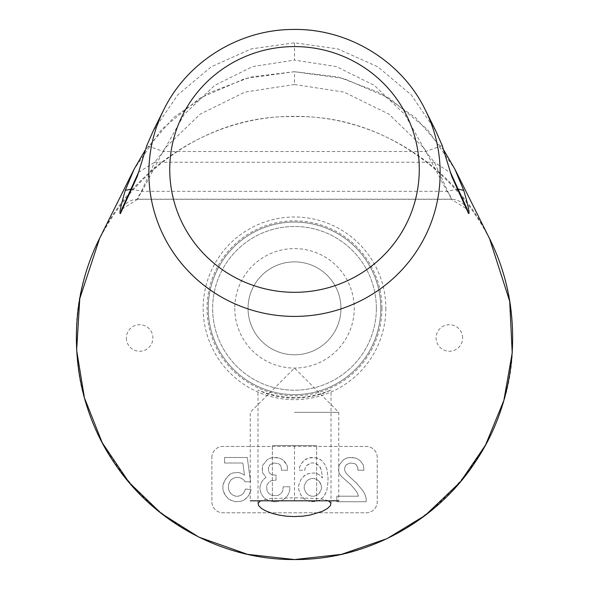 <?xml version="1.0" encoding="UTF-8"?>
<svg xmlns="http://www.w3.org/2000/svg" width="589" height="589" viewBox="0 0 589 589"><rect width="100%" height="100%" fill="white"/><g stroke="black" fill="none" stroke-linecap="round" stroke-linejoin="round"><path stroke-width="0.44" stroke-dasharray="2.94 2.21" d="M340.965 308.334A46.457 46.457 0 0 1 294.507 354.799A46.457 46.457 0 0 1 248.05 308.334A46.457 46.457 0 0 1 294.507 261.877A46.457 46.457 0 0 1 340.965 308.334A46.457 46.457 0 0 1 294.507 354.799A46.457 46.457 0 0 1 248.05 308.334A46.457 46.457 0 0 1 294.507 261.877A46.457 46.457 0 0 1 340.965 308.334M376.364 308.334A81.856 81.856 0 0 0 294.507 226.478A81.856 81.856 0 0 0 212.651 308.334A81.856 81.856 0 0 0 294.507 390.19A81.856 81.856 0 0 0 376.364 308.334A81.856 81.856 0 0 0 294.507 226.478A81.856 81.856 0 0 0 212.651 308.334A81.856 81.856 0 0 0 294.507 390.19A81.856 81.856 0 0 0 376.364 308.334M208.226 308.334A86.281 86.281 0 0 0 294.507 394.615A86.281 86.281 0 0 0 380.788 308.334A86.281 86.281 0 0 0 294.507 222.06A86.281 86.281 0 0 0 208.226 308.334A86.281 86.281 0 0 0 294.507 394.615A86.281 86.281 0 0 0 380.788 308.334A86.281 86.281 0 0 0 294.507 222.06A86.281 86.281 0 0 0 208.226 308.334A86.281 86.281 0 0 0 294.507 394.615A86.281 86.281 0 0 0 380.788 308.334A86.281 86.281 0 0 0 294.507 222.06A86.281 86.281 0 0 0 208.226 308.334A86.281 86.281 0 0 0 294.507 394.615A86.281 86.281 0 0 0 380.788 308.334A86.281 86.281 0 0 0 294.507 222.06A86.281 86.281 0 0 0 208.226 308.334M234.775 308.334A59.732 59.732 0 0 0 294.507 368.066A59.732 59.732 0 0 0 354.239 308.334A59.732 59.732 0 0 0 294.507 248.602A59.732 59.732 0 0 0 234.775 308.334M385.839 308.334A91.332 91.332 0 0 1 294.507 399.666A91.332 91.332 0 0 1 203.176 308.334A91.332 91.332 0 0 1 294.507 217.01A91.332 91.332 0 0 1 385.839 308.334M294.507 559.329C413.611 562.274 517.613 452.61 512.459 334.39C513.667 218.644 410.989 113.854 294.515 116.607C174.197 113.574 69.642 225.469 76.636 344.793C77.152 459.368 179.225 562.002 294.507 559.329L294.507 559.543M462.645 337.968A13.275 13.275 0 0 0 449.37 324.694A13.275 13.275 0 0 0 436.096 337.968A13.275 13.275 0 0 0 449.37 351.243A13.275 13.275 0 0 0 462.645 337.968M126.37 337.968A13.275 13.275 0 0 0 139.645 351.243A13.275 13.275 0 0 0 152.919 337.968A13.275 13.275 0 0 0 139.645 324.694A13.275 13.275 0 0 0 126.37 337.968M211.871 457.484A11.058 11.058 0 0 1 222.929 446.418L366.174 446.418A11.058 11.058 0 0 1 377.24 457.484L377.24 501.725A11.058 11.058 0 0 1 366.174 512.791L222.929 512.791A11.058 11.058 0 0 1 211.871 501.725L211.871 457.484L211.871 501.725A11.058 11.058 0 0 0 222.929 512.791L366.174 512.791A11.058 11.058 0 0 0 377.24 501.725L377.24 457.484A11.058 11.058 0 0 0 366.174 446.418L222.929 446.418A11.058 11.058 0 0 0 211.871 457.484M458.073 189.062L447.036 191.329L424.235 148.295L388.814 114.111L344.109 92.105L294.507 84.507L294.507 71.77L343.851 78.521L389.3 98.216L427.275 129.256L454.922 169.234M435.779 130.883L411.166 94.814L377.718 66.763L337.806 48.916L294.507 42.791L251.208 48.916L211.304 66.763L177.849 94.814L153.236 130.883M328.5 500.805L323.67 499.354L317.869 498.559L294.507 497.771L271.146 498.559L264.454 499.538L260.522 500.805M489.135 237.794C453.847 165.038 375.605 115.525 294.515 116.386C213.424 115.525 135.168 165.038 99.88 237.794M130.949 189.062L141.978 191.329L447.036 191.329C451.152 196.807 452.521 199.421 451.137 199.17L467.254 209.286C468.262 210.14 462.394 199.126 451.461 199.34L434.351 162.233L425.67 151.528L404.908 114.56L374.265 85.346L336.326 66.572L294.507 60.093L294.507 42.791M224.586 463.02L242.837 463.02L244.501 475.19L241.733 473.527L238.412 472.422L232.883 472.974L230.122 474.079L226.802 477.399L224.034 481.824L222.929 485.145L222.929 489.569L225.145 495.099L228.458 498.971L230.122 500.076L235.652 501.732L241.181 501.18L243.949 500.076L245.606 498.971L248.926 495.099L251.135 489.569L245.606 489.017L243.397 493.442L241.181 495.099L238.412 496.203L235.652 496.203L232.883 495.099L230.674 493.442L229.563 491.778L228.458 489.017L228.458 484.592L230.674 480.168L232.883 478.504L235.652 477.399L238.412 477.399L241.733 478.504L243.949 480.168L245.053 481.824L250.583 481.824L247.262 457.491L224.586 457.491L224.586 463.02L242.837 463.02L244.501 475.19L241.733 473.527L238.412 472.422L232.883 472.974L230.122 474.079L225.145 479.608L222.929 485.145L222.929 489.569L224.034 492.883L225.145 495.099L228.458 498.971L232.883 501.18L235.652 501.732L241.181 501.18L243.949 500.076L247.262 497.307L248.926 495.099L251.135 489.569L245.606 489.017L243.397 493.442L241.181 495.099L238.412 496.203L235.652 496.203L232.883 495.099L230.674 493.442L229.563 491.778L228.458 489.017L228.458 484.592L230.674 480.168L232.883 478.504L235.652 477.399L238.412 477.399L241.733 478.504L243.949 480.168L245.053 481.824L250.583 481.824L247.262 457.491L224.586 457.491L224.586 463.02M268.834 500.628L273.259 501.732L276.58 501.732L281.005 500.628L284.318 498.971L287.086 496.203L288.743 493.442L289.854 489.569L289.854 486.801L283.213 486.801L282.661 491.226L281.005 493.442L278.788 495.099L276.027 495.651L271.05 495.099L268.834 493.442L267.178 491.226L266.626 486.801L267.178 484.592L268.834 482.376L271.05 480.72L276.027 480.168L276.027 475.19L271.603 474.631L269.939 473.527L268.834 471.87L268.282 467.997L269.939 464.677L273.811 463.02L278.236 463.572L279.9 464.677L281.005 466.341L281.557 470.206L287.638 470.206L287.086 465.229L284.877 461.916L282.661 459.7L279.341 458.043L276.58 457.491L270.491 458.043L267.178 459.7L262.753 465.229L262.201 467.997L262.753 472.974L266.066 477.399L263.305 479.608L261.089 482.928L259.985 486.801L259.985 489.569L261.089 493.442L262.753 496.203L265.514 498.971L268.834 500.628L265.514 498.971L262.753 496.203L261.089 493.442L259.985 489.569L259.985 486.801L261.089 482.928L263.305 479.608L266.066 477.399L262.753 472.974L262.201 470.206L262.753 465.229L267.178 459.7L270.491 458.043L273.259 457.491L279.341 458.043L282.661 459.7L287.086 465.229L287.638 470.206L281.557 470.206L281.005 466.341L279.9 464.677L278.236 463.572L273.811 463.02L269.939 464.677L268.282 467.997L268.834 471.87L269.939 473.527L271.603 474.631L276.027 475.19L276.027 480.168L271.05 480.72L268.834 482.376L267.178 484.592L266.626 486.801L267.178 491.226L268.834 493.442L271.05 495.099L276.027 495.651L278.788 495.099L281.005 493.442L282.661 491.226L283.213 486.801L289.854 486.801L289.854 489.569L288.743 493.442L287.086 496.203L284.318 498.971L281.005 500.628L276.58 501.732L273.259 501.732L268.834 500.628M355.668 458.043L349.586 457.491L346.818 458.043L343.497 459.7L339.073 465.229L338.52 470.206L339.073 472.974L341.289 476.295L350.691 484.592L354.563 489.017L357.324 492.883L358.436 496.203L336.864 496.203L336.864 501.732L366.174 501.732L366.174 498.419L365.07 494.546L362.861 490.674L356.772 483.481L346.266 473.527L344.609 470.206L344.609 467.997L346.266 464.677L350.138 463.02L354.563 463.572L356.22 464.677L357.884 467.997L357.884 470.206L363.965 470.206L363.413 465.229L361.197 461.916L358.988 459.7L355.668 458.043L352.899 457.491L346.818 458.043L343.497 459.7L339.073 465.229L338.52 470.206L339.073 472.974L341.289 476.295L350.691 484.592L354.563 489.017L357.324 492.883L358.436 496.203L336.864 496.203L336.864 501.732L366.174 501.732L366.174 498.419L365.07 494.546L362.861 490.674L356.772 483.481L346.266 473.527L344.609 470.206L344.609 467.997L346.266 464.677L350.138 463.02L354.563 463.572L356.22 464.677L357.884 467.997L357.884 470.206L363.965 470.206L363.413 465.229L361.197 461.916L358.988 459.7L355.668 458.043M311.419 501.732L316.956 501.18L319.717 500.076L323.037 497.307L324.694 495.099L326.91 490.122L328.014 481.824L328.014 477.399L326.91 469.102L324.694 464.125L321.38 460.252L319.717 459.148L314.74 457.491L308.658 458.043L304.233 460.252L300.913 464.125L299.808 466.341L299.256 470.206L304.785 470.206L305.338 467.445L306.442 465.781L308.658 464.125L310.867 463.02L314.74 463.02L319.164 465.781L320.269 467.445L321.38 470.206L322.485 477.951L319.717 475.19L316.956 473.527L314.187 472.974L308.658 473.527L304.233 475.743L300.913 479.608L298.704 485.145L298.704 489.569L300.913 495.099L304.233 498.971L308.658 501.18L314.187 501.732L319.717 500.076L323.037 497.307L325.805 492.883L326.91 490.122L328.014 481.824L328.014 477.399L326.91 469.102L324.694 464.125L321.38 460.252L316.956 458.043L310.867 457.491L305.89 459.148L302.569 461.916L299.808 466.341L299.256 470.206L304.785 470.206L305.338 467.445L306.442 465.781L310.867 463.02L314.74 463.02L316.956 464.125L319.164 465.781L321.38 470.206L322.485 477.951L319.717 475.19L316.956 473.527L314.187 472.974L308.658 473.527L305.89 474.631L302.569 477.399L300.913 479.608L298.704 485.145L298.704 489.569L300.913 495.099L302.569 497.307L305.89 500.076L311.419 501.732M319.164 481.272L321.38 485.697L321.38 489.017L319.164 493.442L316.956 495.099L314.187 496.203L311.419 496.203L308.658 495.099L306.442 493.442L304.233 489.017L304.233 485.697L306.442 481.272L308.658 479.608L311.419 478.504L314.187 478.504L316.956 479.608L319.164 481.272L320.269 482.928L321.38 485.697L321.38 489.017L320.269 491.778L319.164 493.442L316.956 495.099L314.187 496.203L311.419 496.203L308.658 495.099L306.442 493.442L304.233 489.017L304.233 485.697L306.442 481.272L308.658 479.608L311.419 478.504L314.187 478.504L316.956 479.608L319.164 481.272M443.996 150.438L415.51 117.638L379.574 92.65L338.388 77.012L294.507 71.689L245.171 78.521L199.715 98.216L161.739 129.256L134.093 169.234M294.507 397.575L285.864 397.163L275.866 395.646L267.561 393.518L258.004 390.117L266.176 393.504L275.851 396.206L285.842 397.781L294.507 398.208L305.257 397.553L314.946 395.801L324.119 393.054L331.011 390.117L321.454 393.518L313.171 395.646L303.18 397.155L294.507 397.575M381.974 308.334A87.466 87.466 0 0 1 294.507 395.801A87.466 87.466 0 0 1 207.041 308.334A87.466 87.466 0 0 1 294.507 220.868A87.466 87.466 0 0 1 381.974 308.334M442.206 145.535L425.67 151.528L163.344 151.528L184.107 114.56L214.749 85.346L252.688 66.572L294.507 60.093M294.507 84.507L244.906 92.105L200.201 114.111L164.78 148.295L141.978 191.329C137.863 196.807 136.493 199.421 137.878 199.17L154.671 162.233L434.351 162.233L450.718 172.93M137.554 199.34L121.761 209.286C120.752 210.14 126.62 199.126 137.554 199.34L451.461 199.34M138.54 172.371L154.671 162.233L163.344 151.528L146.808 145.535M294.507 412.315L338.756 412.315L294.507 412.315M294.507 500.805L250.259 500.805L250.259 412.315L294.507 368.066L338.756 412.315L338.756 500.805L272.383 500.805L316.632 500.805L294.507 500.805L294.507 445.498L272.383 445.498L316.632 445.498L294.507 445.498L294.507 500.805M272.383 500.805L272.383 445.498L272.383 500.805M316.632 500.805L316.632 445.498L316.632 500.805M163.801 109.716A145.645 143.429 180 0 1 294.507 29.553A145.645 143.429 180 0 1 425.214 109.716M137.878 199.17L451.137 199.17M258.004 503.801L258.004 390.117M331.011 503.801L331.011 390.117M450.475 172.371L450.681 172.827M294.507 71.689L250.627 77.012L209.441 92.65L173.505 117.638L145.019 150.438"/><path stroke-width="0.88" d="M443.996 150.438L454.914 169.227L463.757 190.424C468.351 206.268 469.948 213.984 468.557 213.564L451.704 176.295L442.206 145.535L435.779 130.883L442.206 145.527L450.452 172.319L467.254 209.286L468.557 213.564M260.522 500.805L258.085 503.197L258.659 505.701L261.634 508.55L265.823 510.935L272.449 513.461L279.12 515.117L286.615 516.207L294.507 516.582L302.437 516.2L309.91 515.11L322.205 511.385L327.396 508.543L330.363 505.701L330.93 503.19L328.5 500.805M145.019 150.438L134.101 169.227L99.718 238.118C64.12 308.253 69.62 397.023 113.78 462.122C152.912 521.92 222.914 560.095 294.507 559.543C365.791 560.087 435.507 522.259 474.727 462.888C519.233 397.855 525.027 308.938 489.54 238.597L454.922 169.234M463.757 190.424L458.073 189.062M146.808 145.535L153.236 130.883L146.808 145.527L138.562 172.319L121.761 209.286L120.465 213.564L137.311 176.295L146.808 145.535M134.101 169.227L125.258 190.424C120.664 206.268 119.066 213.984 120.465 213.564M450.718 172.93L451.704 176.295M125.258 190.424L130.949 189.062M138.297 172.93L137.311 176.295M250.259 500.805L338.756 500.805M169.75 169.448A124.758 122.865 180 0 1 294.507 46.583A124.758 122.865 180 0 1 419.272 169.448A124.758 122.865 180 0 1 294.507 292.313A124.758 122.865 180 0 1 169.75 169.448M163.801 109.716C186.978 62.051 238.56 29.825 292.026 29.472C347.171 27.933 401.345 60.52 425.214 109.716A145.645 143.429 180 0 1 440.152 172.982A145.645 143.429 180 0 1 294.507 316.411A145.645 143.429 180 0 1 148.862 172.982A145.645 143.429 180 0 1 163.801 109.716L153.236 130.883M489.54 238.597L509.691 301.251L512.209 352.899L503.86 400.432L485.527 445.07L460.281 482.045L425.324 515.316L387.061 538.626L341.465 554.359L294.507 559.55L247.542 554.352L198.81 537.102L161.305 513.468L129.16 482.546L102.228 442.714L84.433 397.855L76.644 350.227L79.78 298.616L99.718 238.118M425.214 109.716L435.779 130.883"/></g></svg>
